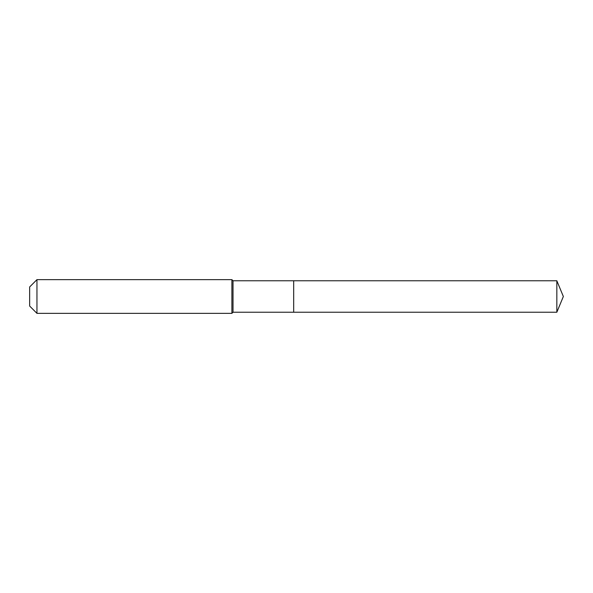 <?xml version="1.0" encoding="UTF-8"?>
<svg xmlns="http://www.w3.org/2000/svg" width="593" height="593" viewBox="0 0 593 593"><rect width="100%" height="100%" fill="white"/><g stroke="black" fill="none" stroke-linecap="round" stroke-linejoin="round"><path stroke-width="0.89" d="M556.834 312.229L556.834 280.771L563.35 296.5L556.834 312.229L293.691 312.229L556.834 312.229L563.35 296.5L556.834 312.229L293.691 312.229L293.691 280.771L233.019 280.771L231.893 279.644L36.951 279.644L29.65 286.953L29.65 306.047L36.951 313.356L36.951 279.644M563.35 296.5L556.834 280.771L293.691 280.771L293.691 312.229L233.019 312.229L233.019 280.771M233.019 312.229L231.893 313.356L231.893 279.644M231.893 313.356L36.951 313.356M556.834 280.771L293.691 280.771"/></g></svg>
